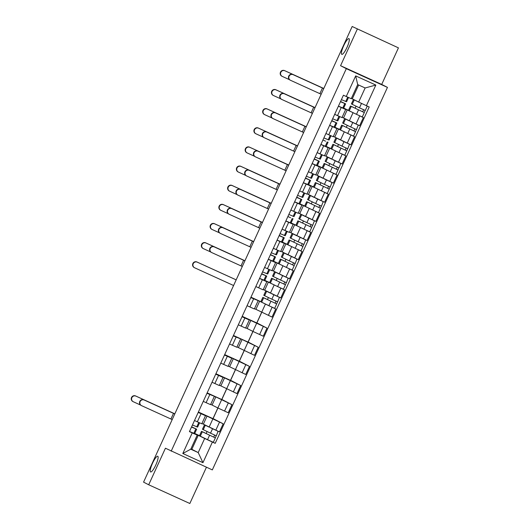 <?xml version="1.0" encoding="UTF-8"?>
<svg xmlns="http://www.w3.org/2000/svg" width="530" height="530" viewBox="0 0 530 530"><rect width="100%" height="100%" fill="white"/><g stroke="black" fill="none" stroke-linecap="round" stroke-linejoin="round"><path stroke-width="0.79" d="M341.777 54.352A8.639 1.855 114.5 0 1 343.705 45.686A8.639 1.855 114.5 0 1 348.945 38.637A8.639 1.855 114.5 0 1 348.965 38.65A8.639 1.855 114.5 0 1 347.037 47.309A8.639 1.855 114.5 0 1 341.797 54.358A8.639 1.855 114.5 0 1 341.777 54.352M150.586 471.952A8.639 1.855 114.5 0 1 152.507 463.293A8.639 1.855 114.5 0 1 157.755 456.237A8.639 1.855 114.5 0 1 157.774 456.25A8.639 1.855 114.5 0 1 155.846 464.909A8.639 1.855 114.5 0 1 150.599 471.958A8.639 1.855 114.5 0 1 150.586 471.952M398.441 47.866L352.172 26.5L143.564 482.134L148.698 484.778L165.433 448.214L212.325 469.905L387.457 87.39L381.706 84.429L398.441 47.866L352.549 26.672M148.698 484.778L189.839 503.5L206.442 467.228M357.3 29.143L340.565 65.7L346.315 68.668L171.183 451.182M352.172 26.5L352.569 26.633M201.93 423.496L219.466 431.897L223.17 423.795L199.624 412.665L205.501 415.699L198.2 412.433M201.042 413.725L197.332 421.82L201.791 423.795L205.501 415.699M197.332 421.82L194.49 420.529M217.943 408.007L213.086 418.601L223.17 423.795M198.392 412.015L212.967 418.647L217.856 407.967L228.225 412.757L231.935 404.662L215.823 396.91L206.965 393.293M210.688 404.357L217.863 407.967L221.573 399.872M203.255 401.389L210.556 404.655L214.259 396.559M226.701 388.868L221.851 399.461L231.935 404.662M207.15 392.876L221.726 399.507L226.621 388.828M219.453 385.217L236.99 393.618L240.693 385.522L217.148 374.385L223.024 377.42L215.723 374.154M212.02 382.256L219.314 385.522L223.024 377.42M235.466 369.728L230.616 380.328L240.693 385.522M215.915 373.736L230.49 380.368L235.38 369.688M228.211 366.084L245.748 374.478L249.458 366.382L225.906 355.246L231.782 358.287L224.488 355.02M220.778 363.116L228.079 366.382L231.782 358.287M244.224 350.595L239.374 361.188L249.458 366.382M224.68 354.596L239.255 361.235L244.144 350.549M236.976 346.945L254.513 355.345L258.216 347.243L242.104 339.492L233.246 335.881M229.543 343.977L236.837 347.243L240.547 339.147M252.989 331.455L248.139 342.049L258.216 347.243M233.439 335.464L248.013 342.095L252.903 331.416L263.277 336.206L266.981 328.11L243.436 316.973L249.305 320.007L242.011 316.741M245.741 327.805L252.909 331.416L256.619 323.32M238.301 324.837L245.602 328.103L249.305 320.007M261.747 312.316L256.898 322.909L266.981 328.11M242.203 316.324L256.778 322.956L261.668 312.276M254.499 308.665L272.036 317.066L275.746 308.97L259.634 301.219L250.769 297.602M247.066 305.704L254.36 308.97L258.07 300.868M273.964 308.049L275.746 308.97M250.962 297.184L260.859 301.689M263.264 289.532L280.801 297.926L284.504 289.831L264.775 280.436M255.824 286.564L263.125 289.831L266.835 281.735L259.534 278.469M282.722 288.91L284.504 289.831M264.808 280.363L269.618 282.55M264.271 280.403L266.835 281.735M272.022 270.393L289.559 278.793L293.269 270.691L273.533 261.297M264.589 267.425L271.89 270.691L275.593 262.595L268.299 259.329M291.487 269.777L293.269 270.691M273.566 261.224L278.382 263.41M273.036 261.27L275.593 262.595M280.787 251.253L298.324 259.654L302.027 251.558L282.298 242.157M273.354 248.285L280.648 251.551L284.358 243.456L277.058 240.189M300.245 250.637L302.027 251.558M282.331 242.084L287.147 244.277M281.794 242.131L284.358 243.456M289.546 232.113L307.082 240.514L310.792 232.418L291.063 223.017M282.112 229.152L289.413 232.418L293.116 224.316L285.822 221.05M309.01 231.497L310.792 232.418M291.096 222.944L295.906 225.137M290.559 222.991L293.116 224.316M298.31 212.981L315.847 221.374L319.557 213.279L299.821 203.884M293.633 211.265L298.171 213.279L301.881 205.183L294.581 201.917M317.768 212.358L319.557 213.279M299.854 203.811L304.671 205.998M299.324 203.851L301.881 205.183M307.075 193.841L324.612 202.241L328.315 194.139L308.586 184.745M299.635 190.873L306.936 194.139L310.64 186.043L303.345 182.777M326.533 193.225L328.315 194.139M308.619 184.672L313.429 186.858M308.082 184.718L310.64 186.043M315.834 174.701L333.37 183.102L337.08 175.006L317.344 165.605M308.4 171.733L315.701 174.999L319.404 166.904L312.104 163.637M335.298 174.085L337.08 175.006M317.377 165.532L322.194 167.725M316.847 165.579L319.404 166.904M324.599 155.562L342.135 163.962L345.838 155.866L326.109 146.465M317.159 152.6L324.459 155.86L328.169 147.764L320.869 144.498M344.056 154.945L345.838 155.866M326.142 146.393L330.959 148.585M325.606 146.439L328.169 147.764M333.357 136.429L350.893 144.822L354.603 136.727L334.867 127.332M328.68 134.713L333.224 136.727L336.928 128.631L329.633 125.365M352.821 135.806L354.603 136.727M334.9 127.253L339.717 129.446M334.37 127.299L336.928 128.631M342.122 117.289L359.658 125.689L363.361 117.587L343.632 108.193M334.688 114.321L341.983 117.587L345.692 109.491L338.392 106.225M361.579 116.673L363.361 117.587M343.665 108.12L348.482 110.306M343.129 108.166L345.692 109.491M343.546 117.938L347.249 109.836M334.781 137.071L338.491 128.976M326.023 156.211L329.726 148.115M317.258 175.351L320.968 167.255M308.5 194.49L312.203 186.388M299.735 213.623L303.438 205.527M290.97 232.763L294.68 224.667M282.212 251.902L285.915 243.807M273.447 271.042L277.157 262.94M264.689 290.175L268.392 282.079M255.924 309.315L259.634 301.219M247.159 328.454L250.869 320.358M238.401 347.594L242.104 339.492M229.636 366.727L233.346 358.631M220.877 385.867L224.581 377.771M212.113 405.006L215.823 396.91M203.354 424.146L207.058 416.05M190.913 448.87L198.207 452.574L204.666 438.469L194.676 433.54M191.84 449.294L198.299 435.183M194.179 433.507L197.226 435.084L190.767 449.188L198.207 452.574L202.95 462.677L182.804 453.501L192.238 432.891L197.226 435.084M351.383 98.381L358.677 102.078L365.137 87.973L357.697 84.588L351.238 98.693L343.427 95.221L189.422 431.612L192.238 432.891M346.249 96.506L355.683 75.896L375.836 85.065L366.402 105.675L358.677 102.078M204.666 438.469L215.206 443.345L369.218 106.961L366.402 105.675M212.391 442.066L202.95 462.677M387.457 87.39L346.315 68.668M381.706 84.429L340.565 65.7M352.304 98.799L358.618 85.005M212.629 442.02L215.206 443.345M194.709 433.467L199.525 435.653M207.071 431.519L206.13 433.573M268.405 297.555L267.464 299.602M277.17 278.416L276.229 280.469M285.928 259.276L284.994 261.33M294.693 240.143L293.752 242.19M303.452 221.003L302.517 223.05M312.216 201.864L311.276 203.917M320.981 182.724L320.04 184.778M329.74 163.591L328.799 165.638M338.504 144.451L337.564 146.499M347.263 125.312L346.328 127.366M356.027 106.172L355.087 108.226M182.804 453.501L190.767 449.188M365.137 87.973L375.836 85.065M357.697 84.588L355.683 75.896M141.464 405.596L141.132 405.423A3.1 3.028 -62.7 0 1 139.827 401.342A3.1 3.028 -62.7 0 1 143.842 399.845L144.18 400.017A3.1 3.028 117.3 0 0 140.159 401.515A3.1 3.028 117.3 0 0 141.596 405.662L172.197 419.588M198.876 422.523L197.246 421.781M197.617 427.114L199.578 422.834L197.617 427.114L192.456 424.981M191.86 426.935L196.663 429.201L191.502 427.067M194.643 433.613L196.663 429.201L194.643 433.613L189.475 431.48M144.18 400.017L174.781 413.943M174.787 413.93L143.842 399.845M133.196 401.7L132.864 401.521A3.1 3.028 -62.7 0 1 131.559 397.44A3.1 3.028 -62.7 0 1 135.574 395.943L135.912 396.115A3.1 3.028 117.3 0 0 131.891 397.613A3.1 3.028 117.3 0 0 133.328 401.76L140.589 405.066M204.368 432.718L215.352 437.899L213.332 442.311L207.535 439.681L199.472 435.773L201.493 431.354L215.352 437.899M204.401 432.639L201.493 431.354M214.663 435.097L213.722 437.157M216.525 430.559L213.053 428.969M207.859 426.464L206.395 425.709M205.878 425.444L204.467 424.855L202.447 429.274L210.516 433.176L216.306 435.812L218.082 431.268M204.467 424.855L209.131 427.12L212.808 419.011M210.377 427.723L218.327 431.393M216.233 435.786L215.279 437.859M135.912 396.115L174.834 413.831L135.574 395.943M194.536 267.729L194.199 267.557A3.1 3.028 -62.7 0 1 192.894 263.476A3.1 3.028 -62.7 0 1 196.915 261.979L197.246 262.151A3.1 3.028 117.3 0 0 193.225 263.648A3.1 3.028 117.3 0 0 194.662 267.796L233.584 285.511M265.702 298.754L276.686 303.928L274.666 308.347L268.869 305.717L260.806 301.808L262.827 297.39L276.686 303.928M265.735 298.675L262.827 297.39M275.998 301.126L275.057 303.186M277.859 296.588L274.388 295.005M269.194 292.5L267.729 291.745M267.213 291.48L265.802 290.89L263.781 295.303L271.85 299.212L277.64 301.848L279.416 297.303M265.802 290.89L270.466 293.156M271.711 293.752L279.661 297.429M277.568 301.822L276.614 303.895M236.175 279.847L196.915 261.979M197.246 262.151L236.168 279.866M211.563 252.492L211.225 252.32A3.1 3.028 -62.7 0 1 209.92 248.239A3.1 3.028 -62.7 0 1 213.941 246.742L214.272 246.914A3.1 3.028 117.3 0 0 210.258 248.411A3.1 3.028 117.3 0 0 211.689 252.552L242.296 266.484M268.975 269.419L267.345 268.677M267.716 274.01L269.671 269.73L267.716 274.01L262.549 271.877M261.952 273.831L266.762 276.097L261.595 273.964M264.735 280.509L266.762 276.097L264.735 280.509L259.574 278.376M214.272 246.914L244.88 260.839L213.941 246.742M220.321 233.352L219.99 233.18A3.1 3.028 -62.7 0 1 218.685 229.099A3.1 3.028 -62.7 0 1 222.699 227.602L223.037 227.774A3.1 3.028 117.3 0 0 219.016 229.271A3.1 3.028 117.3 0 0 220.453 233.419L251.054 247.344M273.348 248.305L276.103 249.544M278.429 250.591L276.474 254.87L271.314 252.737M277.733 250.279L273.334 248.325M270.717 254.691L275.52 256.957L270.36 254.824M275.514 256.957L273.5 261.369L268.339 259.243M223.037 227.774L253.638 241.706M253.651 241.687L222.699 227.602M229.086 214.213L228.748 214.04A3.1 3.028 -62.7 0 1 227.443 209.959A3.1 3.028 -62.7 0 1 231.464 208.462L231.802 208.635A3.1 3.028 117.3 0 0 227.781 210.132A3.1 3.028 117.3 0 0 229.218 214.279L259.819 228.211M282.106 229.165L284.868 230.404M285.239 235.731L287.194 231.458L285.239 235.731L280.078 233.597M286.498 231.14L282.099 229.185M279.476 235.552L284.285 237.818L279.118 235.684M282.265 242.236L284.285 237.818L282.265 242.236L277.097 240.103M231.802 208.635L262.403 222.567M262.41 222.547L231.464 208.462M237.851 195.08L237.513 194.907A3.1 3.028 -62.7 0 1 236.208 190.827A3.1 3.028 -62.7 0 1 240.229 189.323L240.56 189.495A3.1 3.028 117.3 0 0 236.546 190.999A3.1 3.028 117.3 0 0 237.977 195.139L268.584 209.072M293.991 216.584L288.837 214.465M295.263 212.007L290.857 210.046M290.586 217.75L287.889 216.525L290.586 217.75M293.037 218.678L291.023 223.097L285.862 220.964M240.56 189.495L271.168 203.427L240.229 189.323M246.609 175.94L246.278 175.768A3.1 3.028 -62.7 0 1 244.966 171.687A3.1 3.028 -62.7 0 1 248.987 170.19L249.325 170.362A3.1 3.028 117.3 0 0 245.304 171.859A3.1 3.028 117.3 0 0 246.742 176L277.342 189.932M304.021 192.867L302.392 192.125M302.762 197.458L304.724 193.178L302.762 197.458L297.602 195.325M296.999 197.279L301.808 199.545L296.648 197.412M299.788 203.957L301.808 199.545L299.788 203.957L294.62 201.824M249.325 170.362L279.926 184.288L248.987 170.19M255.374 156.8L255.036 156.628A3.1 3.028 -62.7 0 1 253.731 152.547A3.1 3.028 -62.7 0 1 257.752 151.05L258.084 151.222A3.1 3.028 117.3 0 0 254.069 152.72A3.1 3.028 117.3 0 0 255.5 156.867L286.107 170.792M308.394 171.753L311.156 172.992M313.475 174.039L311.527 178.319L306.36 176.185M312.786 173.727L308.38 171.773M305.764 178.14L310.573 180.405L305.406 178.272M310.56 180.405L308.546 184.818L303.385 182.691M258.084 151.222L288.691 165.155M288.698 165.135L257.752 151.05M264.132 137.661L263.801 137.489A3.1 3.028 -62.7 0 1 262.496 133.408A3.1 3.028 -62.7 0 1 266.51 131.91L266.848 132.083A3.1 3.028 117.3 0 0 262.827 133.58A3.1 3.028 117.3 0 0 264.265 137.727L294.865 151.659M317.152 152.614L319.915 153.852M320.286 159.179L322.247 154.906L320.286 159.179L315.125 157.046M321.544 154.588L317.145 152.633M314.529 159L319.332 161.266L314.171 159.132M317.311 165.685L319.332 161.266L317.311 165.685L312.15 163.551M266.848 132.083L297.449 146.015M297.456 145.995L266.51 131.91M272.897 118.528L272.559 118.356A3.1 3.028 -62.7 0 1 271.254 114.275A3.1 3.028 -62.7 0 1 275.275 112.771L275.607 112.943A3.1 3.028 117.3 0 0 271.592 114.447A3.1 3.028 117.3 0 0 273.023 118.587L303.63 132.52M329.044 140.033L323.883 137.913M330.309 135.455L325.91 133.494M325.632 141.199L322.942 139.973L325.632 141.199M328.083 142.126L326.069 146.545L320.908 144.412M275.607 112.943L306.214 126.875L275.275 112.771M281.655 99.388L281.324 99.216A3.1 3.028 -62.7 0 1 280.019 95.135A3.1 3.028 -62.7 0 1 284.034 93.638L284.371 93.81A3.1 3.028 117.3 0 0 280.35 95.307A3.1 3.028 117.3 0 0 281.788 99.448L312.389 113.38M334.682 114.334L337.438 115.573M337.809 120.906L339.77 116.626L337.809 120.906L332.648 118.773M339.067 116.315L334.668 114.354M332.052 120.727L336.855 122.993L331.694 120.86M334.834 127.405L336.855 122.993L334.834 127.405L329.673 125.272M284.371 93.81L314.972 107.736L284.034 93.638M203.295 248.59L202.957 248.418A3.1 3.028 -62.7 0 1 201.652 244.337A3.1 3.028 -62.7 0 1 205.673 242.839L206.011 243.012A3.1 3.028 117.3 0 0 201.99 244.509A3.1 3.028 117.3 0 0 203.427 248.656L210.688 251.962M274.46 279.615L285.445 284.796L283.424 289.208L277.634 286.578L269.565 282.669L271.592 278.25L285.445 284.796M274.494 279.535L271.592 278.25M284.762 281.993L283.815 284.053M286.624 277.455L283.152 275.865M277.952 273.361L276.494 272.606M275.978 272.34L274.566 271.751L272.546 276.163L280.608 280.072L286.399 282.709L288.181 278.164M274.566 271.751L279.231 274.017M280.469 274.619L288.426 278.29M286.326 282.682L285.378 284.756M206.011 243.012L244.933 260.727L205.673 242.839M212.06 229.457L211.722 229.285A3.1 3.028 -62.7 0 1 210.417 225.204A3.1 3.028 -62.7 0 1 214.438 223.7L214.769 223.872A3.1 3.028 117.3 0 0 210.755 225.376A3.1 3.028 117.3 0 0 212.185 229.516L219.446 232.822M283.225 260.475L294.21 265.656L292.189 270.075L286.399 267.438L278.329 263.529L280.35 259.117L294.21 265.656M283.258 260.402L280.35 259.117M293.521 262.853L292.58 264.914M295.382 258.315L291.911 256.725M286.717 254.221L285.253 253.472M284.736 253.207L283.325 252.611L281.304 257.03L289.373 260.939L295.164 263.569L296.946 259.024M283.325 252.611L287.989 254.884M289.234 255.48L297.184 259.157M295.091 263.543L294.143 265.616M214.769 223.872L253.691 241.587L214.438 223.7M220.818 210.317L220.487 210.145A3.1 3.028 -62.7 0 1 219.181 206.064A3.1 3.028 -62.7 0 1 223.196 204.567L223.534 204.739A3.1 3.028 117.3 0 0 219.513 206.236A3.1 3.028 117.3 0 0 220.95 210.377L228.211 213.683M291.984 241.342L302.968 246.516L300.947 250.935L295.157 248.298L287.094 244.39L289.115 239.977L302.968 246.516M292.023 241.263L289.115 239.977M302.285 243.714L301.338 245.774M304.147 239.176L300.676 237.586M295.475 235.088L294.017 234.333M293.501 234.068L292.09 233.472L290.069 237.89L298.138 241.799L303.928 244.429L305.704 239.885M292.09 233.472L296.754 235.744M297.993 236.34L305.949 240.017M303.849 244.403L302.902 246.477M262.463 222.434L223.196 204.567M223.534 204.739L262.456 222.454M229.583 191.178L229.245 191.005A3.1 3.028 -62.7 0 1 227.94 186.924A3.1 3.028 -62.7 0 1 231.961 185.427L232.292 185.599A3.1 3.028 117.3 0 0 228.278 187.097A3.1 3.028 117.3 0 0 229.709 191.244L236.97 194.55M300.748 222.202L311.733 227.377L309.712 231.795L303.922 229.165L295.853 225.257L297.873 220.838L311.733 227.377M300.782 222.123L297.873 220.838M311.044 224.574L310.103 226.635M312.905 220.036L309.434 218.453M304.24 215.948L302.776 215.193M302.259 214.928L300.854 214.339L298.827 218.751L306.897 222.66L312.687 225.296L314.469 220.752M300.854 214.339L305.519 216.604M306.757 217.201L314.707 220.877M312.614 225.27L311.666 227.344M271.227 203.295L231.961 185.427M232.292 185.599L271.214 203.315M238.341 172.038L238.01 171.866A3.1 3.028 -62.7 0 1 236.705 167.785A3.1 3.028 -62.7 0 1 240.719 166.287L241.057 166.46A3.1 3.028 117.3 0 0 237.036 167.957A3.1 3.028 117.3 0 0 238.473 172.104L245.734 175.41M309.507 203.063L320.498 208.244L318.47 212.656L312.68 210.026L304.618 206.117L306.638 201.698L320.498 208.244M309.546 202.983L306.638 201.698M319.809 205.441L318.861 207.502M321.67 200.903L318.199 199.313M312.998 196.809L311.541 196.054M311.024 195.789L309.613 195.199L307.592 199.611L315.661 203.52L321.452 206.157L323.227 201.612M309.613 195.199L314.277 197.465M315.522 198.068L323.472 201.738M321.372 206.13L320.425 208.204M279.986 184.155L240.719 166.287M241.057 166.46L279.979 184.175M247.106 152.905L246.768 152.733A3.1 3.028 -62.7 0 1 245.463 148.652A3.1 3.028 -62.7 0 1 249.484 147.148L249.822 147.32A3.1 3.028 117.3 0 0 245.801 148.824A3.1 3.028 117.3 0 0 247.238 152.965L254.493 156.27M318.272 183.923L329.256 189.104L327.235 193.523L321.445 190.886L313.376 186.977L315.396 182.565L329.256 189.104M318.305 183.85L315.396 182.565M328.567 186.302L327.626 188.362M330.435 181.763L326.957 180.173M321.763 177.669L320.305 176.921M319.789 176.649L318.378 176.059L316.357 180.478L324.42 184.387L330.21 187.017L331.992 182.472M318.378 176.059L323.042 178.332M324.281 178.928L332.237 182.605M330.137 186.991L329.19 189.064M249.822 147.32L288.744 165.035L249.484 147.148M255.871 133.765L255.533 133.593A3.1 3.028 -62.7 0 1 254.228 129.512A3.1 3.028 -62.7 0 1 258.249 128.015L258.58 128.187A3.1 3.028 117.3 0 0 254.559 129.684A3.1 3.028 117.3 0 0 255.997 133.825L263.258 137.131M327.036 164.79L338.021 169.964L336 174.383L330.21 171.746L322.141 167.838L324.161 163.425L338.021 169.964M327.07 164.711L324.161 163.425M337.332 167.162L336.391 169.222M339.193 162.624L335.722 161.034M330.528 158.536L329.064 157.781M328.547 157.516L327.136 156.92L325.115 161.339L333.185 165.247L338.975 167.877L340.757 163.333M327.136 156.92L331.8 159.192M333.045 159.788L340.995 163.465M338.902 167.851L337.948 169.925M297.509 145.882L258.249 128.015M258.58 128.187L297.502 145.902M264.629 114.626L264.298 114.453A3.1 3.028 -62.7 0 1 262.986 110.372A3.1 3.028 -62.7 0 1 267.007 108.875L267.345 109.047A3.1 3.028 117.3 0 0 263.324 110.545A3.1 3.028 117.3 0 0 264.761 114.692L272.022 117.991M335.795 145.651L346.779 150.825L344.758 155.244L338.968 152.614L330.899 148.705L332.926 144.286L346.779 150.825M335.828 145.571L332.926 144.286M346.097 148.022L345.149 150.083M347.958 143.484L344.487 141.901M339.286 139.397L337.829 138.641M337.312 138.376L335.901 137.787L333.88 142.199L341.943 146.108L347.733 148.744L349.515 144.2M335.901 137.787L340.565 140.053M341.804 140.649L349.76 144.326M347.66 148.718L346.713 150.785M306.274 126.743L267.007 108.875M267.345 109.047L306.267 126.763M273.394 95.486L273.056 95.314A3.1 3.028 -62.7 0 1 271.751 91.233A3.1 3.028 -62.7 0 1 275.772 89.736L276.103 89.908A3.1 3.028 117.3 0 0 272.089 91.405A3.1 3.028 117.3 0 0 273.52 95.552L280.781 98.858M344.56 126.511L355.544 131.692L353.523 136.104L347.733 133.474L339.664 129.565L341.684 125.146L355.544 131.692M344.593 126.431L341.684 125.146M354.855 128.883L353.914 130.95M356.716 124.351L353.245 122.761M348.051 120.257L346.587 119.502M346.07 119.237L344.666 118.647L342.638 123.059L350.708 126.968L356.498 129.605L358.28 125.06M344.666 118.647L349.323 120.913M350.568 121.516L358.518 125.186M356.425 129.578L355.478 131.652M315.039 107.603L275.772 89.736M276.103 89.908L315.025 107.623M290.42 80.249L290.082 80.076A3.1 3.028 -62.7 0 1 288.777 75.995A3.1 3.028 -62.7 0 1 292.798 74.498L293.136 74.67A3.1 3.028 117.3 0 0 289.115 76.168A3.1 3.028 117.3 0 0 290.553 80.315L321.154 94.241M348.515 97.5L346.574 101.767L341.413 99.633M347.693 97.142L346.335 96.546M346.017 96.4L344.56 95.738M340.81 101.588L345.62 103.853L340.452 101.72M345.62 103.853L343.599 108.266L338.431 106.139M293.136 74.67L323.737 88.603M323.744 88.583L292.798 74.498M282.152 76.353L281.821 76.181A3.1 3.028 -62.7 0 1 280.516 72.1A3.1 3.028 -62.7 0 1 284.531 70.596L284.868 70.768A3.1 3.028 117.3 0 0 280.847 72.272A3.1 3.028 117.3 0 0 282.285 76.413L289.546 79.719M353.318 107.371L364.302 112.552L362.281 116.971L356.491 114.334L348.429 110.425L350.449 106.013L364.302 112.552M353.358 107.299L350.449 106.013M363.62 109.75L362.672 111.81M364.613 104.847L362.626 103.92M356.809 101.117L355.352 100.369M354.835 100.097L353.424 99.507L351.403 103.926L359.473 107.835L365.263 110.465L367.27 106.073M353.424 99.507L358.088 101.773M359.93 102.661L366.124 105.549M365.183 110.439L364.236 112.512M284.868 70.768L323.79 88.483L284.531 70.596M353 112.804L349.296 120.9M344.242 131.937L340.532 140.039M335.477 151.076L331.773 159.172M326.719 170.216L323.008 178.312M317.954 189.356L314.244 197.452M309.189 208.489L305.485 216.591M300.43 227.628L296.721 235.724M291.666 246.768L287.962 254.864M282.907 265.908L279.197 274.003M274.142 285.047L270.439 293.143M265.384 304.18L261.674 312.276M247.855 342.459L244.151 350.555M239.096 361.599L235.386 369.695M230.331 380.732L226.628 388.828M332.469 126.657L328.766 134.752M323.711 145.796L320.001 153.892M314.946 164.929L311.243 173.032M306.188 184.069L302.478 192.165M297.423 203.209L293.719 211.304M288.665 222.348L284.954 230.444M279.9 241.481L276.19 249.584M271.135 260.621L267.431 268.717M262.377 279.76L258.666 287.856M253.612 298.9L249.908 306.996M244.853 318.033L241.143 326.135M236.089 337.173L232.385 345.268M227.33 356.312L223.62 364.408M218.565 375.452L214.855 383.548M209.8 394.585L206.097 402.687M341.234 107.517L337.524 115.613M350.946 135.064L347.236 143.16M342.181 154.203L338.471 162.299M333.416 173.336L329.713 181.432M324.658 192.476L320.948 200.572M315.893 211.616L312.19 219.711M307.135 230.755L303.425 238.851M298.37 249.888L294.667 257.984M289.612 269.028L285.902 277.124M280.847 288.168L277.137 296.263M272.082 307.307L268.379 315.403M263.324 326.44L259.614 334.536M254.559 345.58L250.856 353.676M245.801 364.719L242.091 372.815M237.036 383.859L233.332 391.955M228.278 402.992L224.568 411.088M219.513 422.132L215.803 430.227M359.704 115.924L356.001 124.02M196.749 426.915L198.77 422.496M193.775 433.414L195.795 429.002M170.925 419.005L173.509 413.36M202.321 431.778L200.294 436.19M209.562 435.262L207.535 439.681M205.296 425.272L203.275 429.691M212.537 428.763L210.516 433.176M263.655 297.807L261.628 302.226M270.896 301.298L268.869 305.717M266.63 291.308L264.609 295.727M273.871 294.799L271.85 299.212M266.848 273.811L268.869 269.392M263.867 280.31L265.888 275.898M241.018 265.901L243.601 260.256M275.607 254.672L277.627 250.253M272.632 261.171L274.653 256.758M249.782 246.761L252.366 241.123M284.371 235.532L286.392 231.12M281.39 242.038L283.418 237.619M258.541 227.628L261.124 221.984M293.991 216.591L295.952 212.311M293.13 216.399L295.157 211.98M290.155 222.898L292.176 218.479M267.305 208.489L269.889 202.844M301.895 197.259L303.915 192.84M298.92 203.758L300.941 199.346M276.064 189.349L278.647 183.705M310.653 178.12L312.68 173.701M307.678 184.619L309.699 180.207M284.829 170.209L287.412 164.572M319.418 158.98L321.438 154.568M316.443 165.486L318.464 161.067M293.594 151.076L296.177 145.432M329.037 140.039L330.998 135.759M328.183 139.847L330.203 135.428M325.201 146.346L327.229 141.927M302.352 131.937L304.935 126.292M336.941 120.707L338.962 116.289M333.966 127.207L335.987 122.794M311.117 112.797L313.7 107.153M272.413 278.674L270.393 283.086M279.654 282.159L277.634 286.578M275.388 272.168L273.367 276.587M282.636 275.66L280.608 280.072M281.178 259.534L279.151 263.953M288.419 263.019L286.399 267.438M284.153 253.035L282.132 257.447M291.394 256.52L289.373 260.939M289.936 240.395L287.916 244.814M297.178 243.886L295.157 248.298M292.918 233.896L290.89 238.308M300.159 237.38L298.138 241.799M298.701 221.255L296.681 225.674M305.942 224.746L303.922 229.165M301.676 214.756L299.655 219.175M308.917 218.247L306.897 222.66M307.46 202.122L305.439 206.534M314.707 205.607L312.68 210.026M310.441 195.616L308.42 200.035M317.682 199.108L315.661 203.52M316.224 182.982L314.204 187.401M323.466 186.467L321.445 190.886M319.199 176.483L317.178 180.896M326.44 179.968L324.42 184.387M324.989 163.843L322.962 168.262M332.231 167.334L330.21 171.746M327.964 157.344L325.943 161.756M335.205 160.828L333.185 165.247M333.748 144.703L331.727 149.122M340.989 148.195L338.968 152.614M336.722 138.204L334.702 142.623M343.97 141.695L341.943 146.108M342.512 125.57L340.492 129.982M349.754 129.055L347.733 133.474M345.487 119.064L343.466 123.483M352.728 122.556L350.708 126.968M345.706 101.568L347.726 97.156M343.586 108.266L345.606 103.853M342.725 108.067L344.752 103.655M319.875 93.658L322.459 88.02M351.271 106.431L349.25 110.849M358.512 109.915L356.491 114.334M354.252 99.925L352.225 104.344M361.493 103.416L359.473 107.835M276.474 254.87L278.435 250.597M273.5 261.369L275.52 256.957M294.004 216.598L295.959 212.318M291.023 223.097L293.044 218.678M311.527 178.319L313.482 174.045M308.546 184.818L310.573 180.405M329.05 140.046L331.005 135.766M326.069 146.545L328.096 142.126M346.574 101.767L348.521 97.507"/></g></svg>
